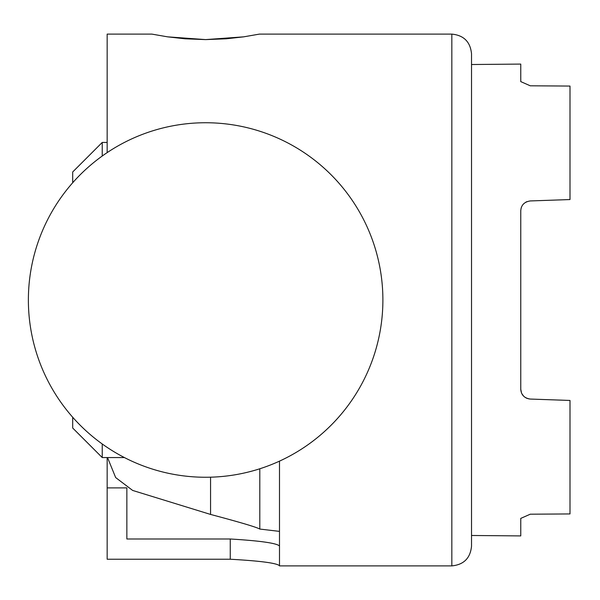 <?xml version="1.0" encoding="UTF-8"?>
<svg xmlns="http://www.w3.org/2000/svg" width="600" height="600" viewBox="0 0 600 600"><rect width="100%" height="100%" fill="white"/><g stroke="black" fill="none" stroke-linecap="round" stroke-linejoin="round"><path stroke-width="0.9" d="M210.562 477.188L210.562 514.433C240.173 522.308 256.59 527.183 259.8 529.058L279.495 531.382M210.562 514.433L132.66 490.44L115.665 477.57L107.52 457.56M259.8 468.78L259.8 529.065M530.265 200.94C524.31 201.84 521.138 205.125 520.763 210.78C521.138 205.125 524.31 201.84 530.265 200.94L570 199.553L570 86.062L530.265 85.8L520.763 81.608L520.763 64.088L471.525 64.515M520.763 81.608L530.265 85.8M530.265 514.2L520.763 518.393L530.265 514.2L570 513.938L570 400.447L530.183 399.053M471.525 535.485L520.763 535.912L520.763 518.393M526.898 201.66L525.81 202.185L526.898 201.66M523.83 203.64L523.035 204.487M521.543 206.94L521.115 208.185M529.29 398.978L526.793 398.295L529.29 398.978M524.955 397.275L526.793 398.295M521.768 393.555L523.688 396.225M530.227 399.06L530.265 399.06C524.31 398.16 521.138 394.875 520.763 389.22L520.763 210.78M520.763 389.22L521.505 392.97M259.388 34.11L243.645 36.848L226.23 38.79L205.635 39.6L185.04 38.79L167.625 36.848L151.882 34.11L167.625 36.848L205.635 39.6L243.645 36.848L259.388 34.11L451.83 34.11L451.83 565.89C463.793 564.72 470.355 558.158 471.525 546.195L471.525 53.805C470.355 41.843 463.793 35.28 451.83 34.11M279.495 545.993C276.593 543.143 260.183 540.81 230.257 538.995L230.257 559.237C260.175 560.91 276.585 563.07 279.495 565.702M230.257 559.237L107.16 559.237L107.16 487.882L126.855 487.882L126.855 538.995L230.257 538.995M279.495 461.138L279.495 565.89L451.83 565.89M107.16 457.56L107.16 487.882M107.16 152.61L107.16 34.11L151.882 34.11M102.233 156.023L102.233 142.44L72.69 171.983L72.69 182.752M72.69 417.248L72.69 428.018L102.233 457.56L102.233 443.978M102.233 457.56L124.433 457.56M102.233 142.44L107.16 142.44M143.227 465.908A177.255 177.255 0 0 0 371.543 362.407A177.255 177.255 0 0 0 268.043 134.093A177.255 177.255 0 0 0 39.727 237.593A177.255 177.255 0 0 0 143.227 465.908"/></g></svg>

